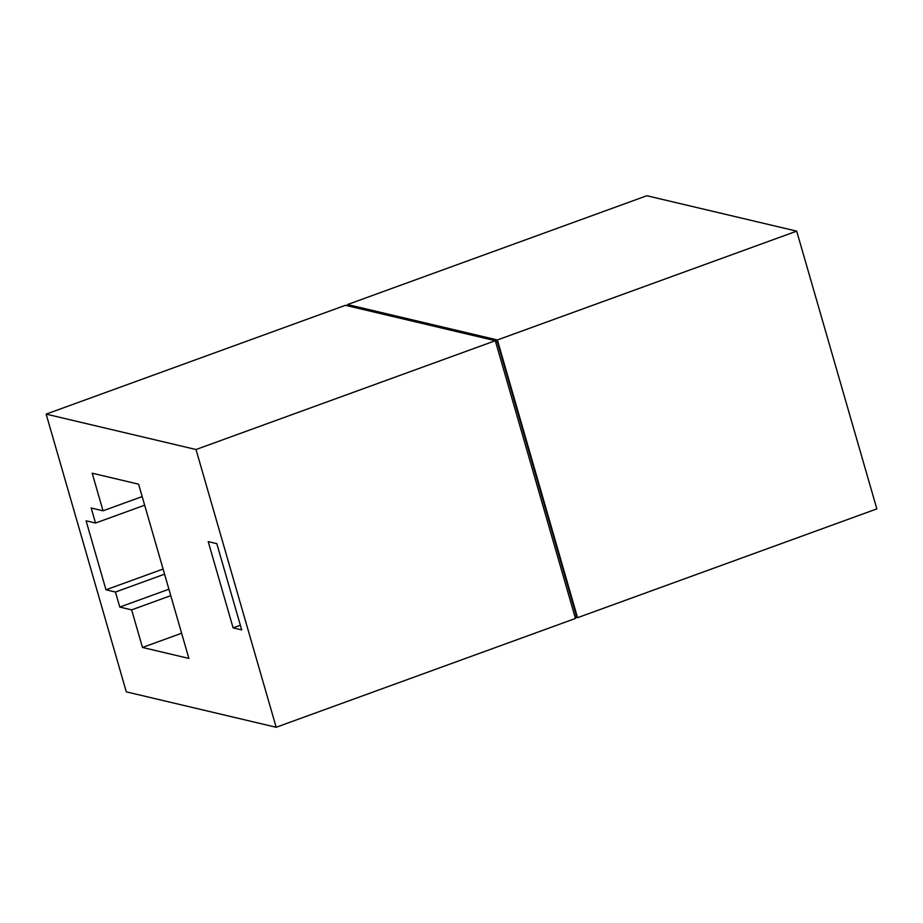 <?xml version="1.0" encoding="UTF-8"?>
<svg xmlns="http://www.w3.org/2000/svg" width="923" height="923" viewBox="0 0 923 923"><rect width="100%" height="100%" fill="white"/><g stroke="black" fill="none" stroke-linecap="round" stroke-linejoin="round"><path stroke-width="1.38" d="M347.913 305.882L347.533 304.544L646.827 195.734L796.687 231.142L876.85 508.885L577.556 617.695L575.087 617.118M103.041 510.8L92.196 473.211L138.588 484.171L188.892 658.434L142.488 647.461L131.643 609.872L119.782 607.069L115.444 592.035L105.983 589.797L86.07 520.803L95.531 523.041L91.181 507.996L103.041 510.8L142.177 496.574M131.643 609.872L170.767 595.647M119.782 607.069L168.909 589.209M115.444 592.035L164.571 574.175M105.983 589.797L163.094 569.041M796.687 231.142L497.393 339.952L577.556 617.695M95.531 523.041L144.657 505.181M347.533 304.544L497.393 339.952M46.15 414.115L196.011 449.524L276.173 727.266L126.313 691.858L46.15 414.115L345.444 305.305L495.305 340.714L196.011 449.524M241.699 629.901L233.104 627.871L208.217 541.628L216.813 543.659L241.699 629.901M181.623 633.236L142.488 647.461M574.856 616.31L576.356 615.768L497.22 341.556L495.42 341.141M495.305 340.714L575.467 618.456L276.173 727.266M240.349 625.24L233.104 627.871M497.22 341.556L495.709 342.11"/></g></svg>
